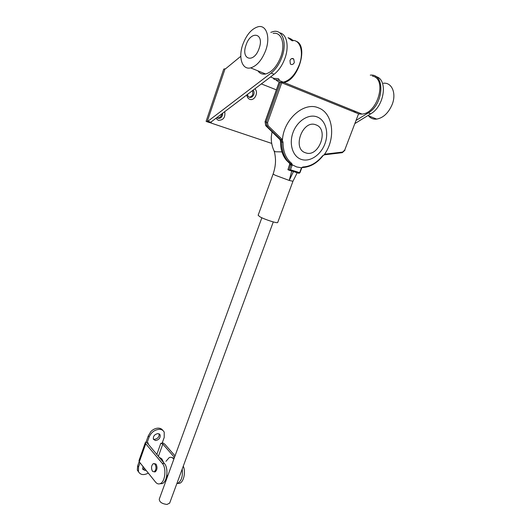 <?xml version="1.0" encoding="UTF-8"?>
<svg xmlns="http://www.w3.org/2000/svg" width="531" height="531" viewBox="0 0 531 531"><rect width="100%" height="100%" fill="white"/><g stroke="black" fill="none" stroke-linecap="round" stroke-linejoin="round"><path stroke-width="0.8" d="M247.373 94.498L248.276 96.549L249.344 97.286C251.289 97.75 252.763 96.834 253.772 94.545C254.303 92.806 254.077 91.345 253.095 90.164M254.853 88.836C258.982 92.228 254.462 101.401 249.709 99.304C248.023 98.58 247.061 97.12 246.829 94.91M216.874 117.597L217.909 118.227C219.94 118.659 221.454 117.716 222.456 115.406L222.688 113.189M224.732 111.643C225.496 117.457 223.332 120.338 218.241 120.298L215.905 118.327M221.792 113.866L221.54 115.054C220.65 117.185 219.25 118.154 217.345 117.955M252.617 90.529L252.816 94.233C251.993 96.224 250.705 97.18 248.966 97.107M240.802 56.273L225.688 68.698L223.737 69.11L206.101 121.334L206.579 121.599L207.906 121.247L271.135 73.059C275.775 69.388 279.386 64.052 281.974 57.043C287.218 42.958 282.565 29.437 273.598 31.475L270.79 32.358M207.906 121.247L210.774 122.216L274.089 74.267C278.735 70.616 282.346 65.3 284.935 58.317C289.382 46.257 286.74 33.991 279.684 32.836M276.399 89.852L261.345 83.918M271.713 143.423L209.811 122.621M210.774 122.216L209.539 122.595L206.678 121.632M375.862 76.59C388.227 79.139 384.49 106.253 370.691 113.84L355.212 123.365M370.286 75.143C385.426 73.305 383.92 104.235 368.308 112.857L356.42 120.218M368.501 115.785C370.558 118.327 373.286 119.435 376.671 119.103C383.249 117.882 388.387 113.083 392.084 104.707C396.703 93.542 391.938 82.179 383.395 83.248M246.019 45.148C250.718 30.101 264.71 33.015 259.141 48.354C254.07 63.72 240.55 59.917 246.019 45.148M242.76 44.624C246.537 34.608 251.701 28.634 258.265 26.696C266.396 24.705 270.551 37.177 265.759 50.259C261.942 60.089 256.904 65.963 250.625 67.888C242.156 70.105 238.114 57.554 242.76 44.624M273.153 33.426C281.357 31.555 285.605 43.9 280.819 56.751C277.016 66.402 271.952 72.15 265.619 73.982C262.38 74.586 259.818 73.543 257.933 70.855M274.534 79.458L273.531 78.721L274.036 78.402L278.324 78.621L279.273 79.604L278.344 80.148L274.534 79.458M291.791 40.628L288.034 37.701L289.149 38.119C291.632 39.208 292.913 40.11 293.006 40.841L291.791 40.628M290.995 64.41L290.351 63.946L289.972 60.594C290.696 58.868 291.731 58.204 293.072 58.589L293.723 59.047L294.327 62.472C293.524 64.165 292.415 64.809 290.995 64.41M292.933 40.389C300.539 40.416 303.891 52.549 299.345 64.636C295.375 74.526 290.045 80.373 283.362 82.186C280.434 82.703 277.998 81.953 276.06 79.935M291.725 163.395L292.236 164.816L296.656 166.946L301.502 167.789L302.849 166.98C310.25 166.588 316.828 162.864 322.589 155.809L325.211 154.123L342.595 152.065L344.692 150.14L358.571 113.8L281.749 82.763L267.558 122.641L268.049 125.708L281.948 139.222L283.03 142.295C283.05 151.707 285.943 158.742 291.725 163.395L290.842 163.979L287.41 160.647C283.607 155.835 281.729 149.689 281.788 142.215L281.277 140.264L282.446 139.839C283.673 119.223 304.117 101.328 318.481 107.879C333.289 113.149 336.057 138.478 324.481 154.302L324.328 154.86L322.589 155.809M372.37 76.086C387.358 78.568 377.846 113.216 362.049 114.079L358.803 113.973M295.886 41.152C308.903 45.181 298.356 80.818 283.833 82.378L280.468 82.378L281.749 82.763M358.571 113.8L344.692 150.14M355.584 112.592L353.533 110.621M288.97 170.172L290.915 164.882L289.68 164.331L287.921 169.714L289.269 170.212L290.477 169.761L299.643 172.648L301.502 167.789L302.849 166.98M280.023 139.58L280.72 141.797C280.673 149.257 282.545 155.391 286.355 160.203L289.687 163.448L290.855 163.926L286.355 160.203C282.439 155.337 280.501 149.158 280.554 141.664L283.03 142.295M324.116 154.946L325.211 154.123M301.714 168.055L299.949 172.721L299.039 173.285L299.949 172.721M289.753 164.026L289.548 163.342M290.981 164.63L292.236 164.816L292.11 165.32L290.915 164.882L290.842 163.993L289.787 163.541L289.68 164.331M277.733 222.423L277.7 222.509C277.441 223.591 264.843 219.569 260.011 216.847L258.139 215.281L273.107 174.055M271.387 140.981L271.248 136.958L272.071 131.841M169.688 503.049L167.033 504.45C161.995 503.826 159.406 502.067 159.26 499.167L261.856 217.763M155.039 464.147C156.532 467.26 156.26 469.829 154.216 471.853L152.47 471.302C150.99 468.176 151.275 465.607 153.32 463.609L155.039 464.147M154.348 463.596L156.041 464.147C157.541 467.26 157.262 469.829 155.218 471.853L154.189 471.867M142.607 468.913L145.029 469.006M142.985 466.457L142.7 469.172L144.87 470.459L146.038 470.267M153.326 439.084L154.488 439.363C157.807 438.706 159.36 436.86 159.141 433.84M158.019 433.575C154.567 434.292 153.028 436.19 153.399 439.27L155.523 440.564C158.981 439.827 160.515 437.922 160.116 434.856L158.019 433.575M156.798 454.523L160.84 443.246L162.114 443.272L164.218 437.405L164.218 432.188C163.329 430.402 161.769 429.446 159.532 429.32C154.767 429.645 151.302 432.207 149.125 437.006L147.021 442.954L148.322 442.98L147.943 444.049M162.864 430.462C161.915 429.015 160.455 428.245 158.477 428.139C155.815 428.125 153.306 429.221 150.957 431.418L148.229 435.971L146.131 441.905L147.021 442.954M139.149 461.658L137.675 465.826L137.31 469.975L138.651 472.066M140.011 462.753L138.538 466.915L138.465 471.674C140.39 474.973 143.675 475.451 148.322 473.108M162.353 442.595L164.723 444.115L175.044 455.883M160.84 443.246L162.811 444.075L174.48 457.43M182.186 469.125C182.976 476.095 181.509 480.827 177.779 483.329L176.85 483.608M183.288 466.145C185.863 471.973 183.832 481.75 179.73 483.296L177.334 483.495M146.131 441.905L145.381 442.482L145.74 443.73L162.313 463.417C166.648 468.01 165.267 481.776 160.269 483.622C158.563 484.338 156.99 483.841 155.556 482.121L139.314 461.89L138.983 460.596L145.341 442.588M147.545 443.312L164.325 463.424C168.666 468.01 167.298 481.75 162.287 483.588L159.884 483.774M147.565 443.266L148.322 442.98M163.681 462.654L161.769 458.784L159.068 457.204M160.866 459.335L159.99 458.299M173.836 459.189L173.571 458.857C172.23 457.383 170.79 456.952 169.243 457.563L165.971 461.326M166.714 475.895L167.424 476.785M174.195 458.213L171.234 457.357M207.216 121.606L224.958 69.116M211.033 123.006L211.484 121.672M274.089 74.267L271.135 73.059M368.308 112.857L370.691 113.84M315.965 124.871C329.472 129.279 318.673 157.986 305.61 152.802C291.745 149.012 302.65 119.143 315.965 124.871M317.14 116.939C325.676 120.145 329.134 132.796 324.892 143.894C320.77 155.039 309.931 162.307 301.409 159.439C292.833 156.745 288.711 144.16 293.006 132.551C297.168 120.902 308.664 113.561 317.14 116.939M279.366 82.053L265.254 121.791L266.31 122.19L280.468 82.378M279.631 139.168L280.879 139.766L266.974 126.278L265.918 125.874L280.215 139.845M299.033 173.279L289.056 170.199M289.926 164.179L287.921 169.714M292.11 165.32L290.477 169.761M281.277 140.264L266.774 126.053L266.31 122.19L267.558 122.641M268.049 125.708L267.027 126.292L265.712 125.655L265.075 121.725L265.726 125.668M341.957 152.709L342.595 152.065M324.6 154.786L342.283 152.676L344.951 150.233M322.689 156.127L322.722 156.087C316.854 163.282 310.117 167.106 302.504 167.557L302.232 167.597M280.554 141.631L280.003 139.547L281.065 139.965L281.948 139.222M298.8 173.259L289.269 170.212M291.745 170.989L289.229 180.44L293.477 171.533M273.286 149.105L274.082 150.957C274.792 152.955 275.25 155.709 275.476 159.207C275.675 163.953 274.892 168.885 273.126 174.009L275.151 175.223L289.229 180.44L292.959 181.263L297.221 172.708M281.941 151.879L275.35 151.766L274.082 150.957C272.064 146.602 271.122 141.936 271.248 136.958M149.125 437.006L148.229 435.971M138.538 466.915L137.675 465.826M162.811 444.075L158.384 456.401M162.313 463.417L164.325 463.424M145.74 443.73L139.314 461.89M210.05 122.575L207.19 121.612M376.671 119.103L367.917 115.546M250.625 67.888L265.619 73.982M273.611 78.23L273.531 78.721M270.511 76.975L274.036 78.402M278.344 80.148L283.362 82.186M291.751 58.556L293.723 59.047M362.049 114.079L283.833 82.378M279.193 81.986L265.075 121.725M277.7 222.509L292.959 181.263M169.615 503.242L273.279 221.931M154.216 471.853L155.218 471.853M138.465 471.674L137.469 470.406M160.116 434.856L159.3 433.933M179.73 483.296L177.779 483.329M160.269 483.622L162.287 483.588M167.55 476.433L166.714 475.882M167.703 476.022L166.84 475.006"/></g></svg>
